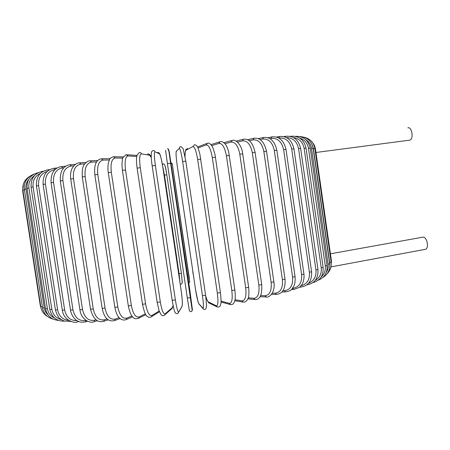 <?xml version="1.0" encoding="UTF-8"?>
<svg xmlns="http://www.w3.org/2000/svg" width="450" height="450" viewBox="0 0 450 450"><rect width="100%" height="100%" fill="white"/><g stroke="black" fill="none" stroke-linecap="round" stroke-linejoin="round"><path stroke-width="0.67" d="M407.874 127.817C412.014 126.478 413.955 139.202 409.753 140.147L409.14 140.226M330.429 253.811L423.096 237.116C427.027 236.807 429.294 248.265 425.503 249.283L424.912 249.39M42.351 306.72L40.815 306.827L22.888 190.209L24.412 189.934L42.463 307.327M24.339 189.405L24.412 189.934M40.624 305.601L40.286 305.556L22.652 190.822L22.973 190.732M179.966 282.673L179.078 273.696L164.441 175.118L162.602 165.814M164.542 164.914C165.043 165.15 165.791 168.441 166.781 174.786L181.401 273.324L182.273 282.313M180.152 283.911C180.996 284.58 181.693 284.158 182.244 282.651L181.401 273.341L179.078 273.696M181.401 273.341L166.781 174.786L164.441 175.118M166.781 174.786C165.819 167.158 164.694 163.536 163.417 163.907L162.377 164.475M189.416 278.899L172.237 163.834L189.428 279.006M189.681 281.621L189.096 282.808M171.343 162.861L172.243 164.104L188.241 272.273C189.647 283.528 190.305 281.216 188.786 282.954M172.237 163.834L171.99 163.266M192.898 271.631L193.686 276.975M178.324 173.115L177.502 167.58M331.436 260.882L330.958 261.062M314.966 149.074L315.473 149.046L331.442 260.899L331.093 266.248M331.127 262.243L329.687 262.592L313.419 148.725L314.893 148.556L331.132 262.266C331.644 266.704 330.339 270.506 327.223 273.673M329.788 265.028L329.687 262.592M313.419 148.725L312.407 145.305M329.67 263.796L328.084 264.167L311.541 148.421L313.161 148.241M326.199 272.604C327.853 270.051 328.483 267.238 328.084 264.167M311.541 148.421C310.899 144.562 308.953 141.609 305.696 139.567M327.009 265.534L325.277 265.928L308.452 148.292L310.224 148.095M321.126 277.026C324.394 274.146 325.777 270.444 325.277 265.928M308.452 148.292C307.463 143.038 304.526 139.612 299.644 138.015M323.128 267.452L321.244 267.863L304.127 148.343L306.051 148.123M315.287 280.327C319.787 277.633 321.767 273.482 321.244 267.863M304.127 148.343C302.827 142.082 299.244 138.482 293.377 137.531M290.526 136.434L290.779 136.249C298.868 135.681 303.958 139.635 306.045 148.112L323.128 267.474C323.572 275.473 320.203 280.502 313.02 282.549M317.987 269.533L315.951 269.966L298.547 148.584L300.623 148.343L317.993 269.556C318.364 278.364 314.657 283.461 306.889 284.839M308.632 283.168C314.027 280.912 316.468 276.514 315.951 269.966M298.547 148.584C296.966 141.486 292.939 137.812 286.464 137.571M285.142 136.991L285.626 136.282C293.501 135.681 298.496 139.697 300.617 148.331M311.591 271.766L309.403 272.222L291.701 149.023L293.934 148.759L311.597 271.794C311.968 280.822 308.379 285.919 300.819 287.089L300.96 287.083M301.067 285.784C307.114 284.147 309.892 279.624 309.403 272.222M300.285 286.627L300.819 287.089L299.7 287.151M291.701 149.023C289.856 141.159 285.536 137.481 278.747 137.976L278.719 137.981M278.747 137.976L279.349 136.491C286.914 135.872 291.78 139.956 293.929 148.748M303.941 274.146L301.601 274.618L283.618 149.664L285.992 149.361L303.947 274.174C304.526 278.662 302.738 283.77 302.001 284.501L299.498 287.319L293.873 289.44M292.539 288.259L292.854 288.248C299.166 287.218 302.079 282.673 301.601 274.618M292.854 288.248L293.704 289.446L291.381 289.53M283.618 149.664C281.784 141.688 277.656 137.936 271.226 138.414L269.955 138.668M271.226 138.414L271.957 136.89C279.135 136.249 283.815 140.406 285.992 149.361M295.071 276.637L292.584 277.127L274.314 150.508L276.84 150.193L295.076 276.666C295.318 280.907 294.924 284.012 293.901 285.998L292.039 288.866C291.364 290.267 289.181 291.274 285.497 291.892L285.699 291.887M282.954 290.711L284.569 290.683C290.452 289.8 293.124 285.278 292.584 277.127M284.569 290.683L285.497 291.892L281.964 291.943M274.314 150.508C272.509 142.419 268.616 138.594 262.637 139.044L260.117 139.579M262.637 139.044L263.492 137.475C270.191 136.817 274.641 141.053 276.834 150.182M285.024 279.225L282.403 279.731L263.858 151.549L266.518 151.217M272.317 293.158L275.259 293.192C280.631 292.455 283.011 287.966 282.403 279.731M275.259 293.192L276.48 294.407M263.858 151.549C262.086 143.353 258.474 139.461 253.024 139.86L249.266 140.721M253.024 139.86L254.002 138.257C260.134 137.576 264.308 141.891 266.512 151.2L285.03 279.259C285.621 288.754 282.69 293.805 276.238 294.407L271.519 294.345M273.876 281.886L271.131 282.403L252.321 152.792L255.105 152.438M260.719 295.543L264.988 295.746C269.769 295.161 271.811 290.717 271.131 282.403M264.988 295.746L266.282 296.972M252.321 152.792C250.594 144.495 247.309 140.524 242.471 140.867L237.504 142.093M242.471 140.867L243.562 139.224C249.047 138.521 252.894 142.92 255.105 152.421L273.881 281.919C275.704 292.579 268.813 298.192 266.001 296.961L260.117 296.679M261.714 284.591L258.857 285.114L239.799 154.226L242.696 153.833L261.72 284.619C262.277 294.879 259.993 299.846 254.863 299.526L255.189 299.554M248.254 297.787L253.851 298.311C257.957 297.889 259.627 293.49 258.857 285.114M253.851 298.311L254.863 299.526L247.849 298.856M239.799 154.226C238.129 145.839 235.215 141.784 231.064 142.054L224.944 143.724M231.064 142.054L232.256 140.377C236.166 139.028 241.971 145.631 242.696 153.833M248.664 287.297L245.7 287.826L226.423 155.835L229.416 155.436M235.013 299.739L241.937 300.859C245.312 300.6 246.566 296.257 245.7 287.826M241.937 300.859L243.287 302.119M226.423 155.835C224.814 147.364 222.311 143.224 218.908 143.415L211.725 145.654M218.908 143.415L220.202 141.705C221.597 141.227 223.251 141.986 225.163 143.989C226.176 144.99 227.329 147.521 228.634 151.577L248.664 287.336C249.171 293.805 248.889 297.669 247.821 298.924C246.589 301.326 244.952 302.372 242.916 302.068L234.804 300.735M206.139 144.939L207.523 143.196C208.811 142.819 210.195 143.606 211.663 145.558C212.777 146.295 215.584 155.908 215.398 157.179L212.327 157.607C210.791 149.068 208.727 144.844 206.139 144.939L198 148.005M234.849 289.986L231.806 290.514L212.327 157.607M221.057 301.106L229.388 303.368C231.964 303.272 232.768 298.986 231.806 290.514M229.388 303.368L230.664 304.633M220.41 292.601L217.333 293.147L197.674 159.519L200.784 159.109M205.718 295.999C206.741 299.509 207.703 301.534 208.609 302.068L216.326 305.792C218.059 305.859 218.396 301.646 217.333 293.147M216.326 305.792L217.35 307.018M197.674 159.519C196.217 150.924 194.625 146.616 192.887 146.604L186.182 150.041C185.389 150.593 185.018 152.792 185.074 156.628M208.609 302.068L209.498 303.21M186.182 150.041L187.599 148.354M192.887 146.604L194.366 144.833C195.767 144.793 196.774 145.446 197.393 146.796C197.651 146.689 198.484 149.113 199.873 154.063L220.444 292.652C221.698 304.914 220.652 303.851 220.191 305.719C219.859 306.861 218.812 307.249 217.052 306.883L209.301 303.114C208.17 302.642 206.983 300.341 205.746 296.207M205.594 295.155L202.444 295.678L182.638 161.561L185.811 161.106L205.594 295.155M182.638 161.561C181.271 152.916 180.163 148.528 179.319 148.399L176.316 151.357C175.792 152.814 176.091 157.562 177.21 165.6L195.486 289.131C196.734 297.124 197.854 301.995 198.849 303.744L202.916 308.121C203.771 308.34 203.614 304.194 202.444 295.678M202.916 308.121L203.389 309.021C204.244 309.729 205.099 309.634 205.965 308.728L206.584 305.415L205.599 295.194L185.811 161.106L183.088 148.517L180.922 146.61L179.696 147.122L179.319 148.399M198.849 303.744L203.231 308.852M190.513 297.591L187.335 298.086L167.411 163.693L170.601 163.232L192.426 309.819L189.833 290.031L169.346 152.319L168.727 149.856L170.612 163.237L192.212 310.511C191.526 311.889 190.614 311.991 189.472 310.804M189.309 310.303L187.335 298.086M191.655 311.411L192.426 309.819M167.411 163.693L165.583 150.3M169.273 152.027L169.346 152.319M168.384 149.079L168.727 149.856M175.359 299.874L172.187 300.336L152.179 165.898L155.362 165.431L175.359 299.874C176.732 308.379 177.868 312.379 178.779 311.884L182.042 306.36C182.621 304.358 182.357 299.351 181.249 291.324L162.889 167.642C161.612 159.609 160.447 154.98 159.379 153.743L154.986 151.824C154.052 152.207 154.181 156.741 155.362 165.431M177.598 313.627L178.779 311.884M181.187 307.929L182.042 306.36M181.243 291.291L181.249 291.324C182.261 297.81 182.464 304.577 182.362 303.936L182.053 306.461L178.791 311.991C177.969 313.701 176.856 314.049 175.438 313.031C174.999 311.473 174.825 314.876 172.192 300.369M157.078 152.736C158.631 152.494 159.519 152.949 159.75 154.091C160.341 154.597 161.387 159.114 162.889 167.642L181.249 291.319M157.033 152.719C158.186 152.201 158.968 152.544 159.379 153.743M152.173 165.881C150.767 157.078 151.138 151.256 151.959 151.453C153.146 150.069 154.153 150.193 154.986 151.824M160.324 301.973L157.174 302.417L137.115 168.143L140.276 167.676L160.324 301.973C161.792 310.455 163.434 314.387 165.234 313.762L172.209 307.733L173.081 305.522M163.98 315.506L165.172 314.488L165.234 313.762M151.256 157.337L149.507 155.216L141.384 153.855C139.556 154.373 139.185 158.979 140.276 167.676M137.149 168.148L137.115 168.143C136.491 163.704 136.339 160.037 136.642 157.123L137.042 155.16L139.219 152.64C140.327 152.331 141.047 152.736 141.384 153.855M170.342 309.347L172.153 308.419L172.209 307.733M147.437 154.058C148.494 153.759 149.186 154.148 149.507 155.216M145.592 303.863L142.493 304.284L122.417 170.404L125.528 169.937L145.592 303.863C147.161 312.306 149.282 316.17 151.954 315.439L159.188 311.017M150.727 317.154L151.706 316.547L151.954 315.439M136.733 156.51L128.081 155.931C125.381 156.583 124.532 161.252 125.528 169.937M122.417 170.387L121.944 164.554C122.248 159.958 122.597 157.624 122.991 157.539L126.141 154.654L128.081 155.931M131.361 305.522L128.323 305.921L108.27 172.654L111.313 172.192L131.361 305.522C133.02 313.92 135.596 317.711 139.101 316.89L145.322 313.864M137.936 318.577L138.701 318.195L139.101 316.89M122.766 158.124L115.245 158.018C111.718 158.805 110.407 163.53 111.313 172.192M108.27 172.637C107.471 168.143 108.337 162.321 108.557 162.157L109.361 159.969C109.558 158.681 110.919 157.601 113.439 156.729L115.245 158.018M117.793 306.928L114.84 307.305L94.843 174.864L97.796 174.409L117.793 306.928C119.526 315.27 122.535 318.994 126.816 318.105L131.923 316.001M125.73 319.753L126.326 319.5L126.816 318.105M109.361 159.975L103.022 160.093C98.719 161.016 96.981 165.786 97.796 174.409M94.843 174.847C93.611 161.089 98.567 159.412 101.334 158.805L103.022 160.093M105.041 308.076L102.189 308.43L82.288 177.002L85.14 176.563L105.041 308.076C106.847 316.35 110.25 320.012 115.245 319.067L119.154 317.655M114.244 320.676L114.716 320.501L115.245 319.067M96.643 161.921L91.547 162.135C86.535 163.181 84.397 167.991 85.14 176.563M82.288 176.991C81.951 170.308 82.693 166.039 84.527 164.183C86.49 161.91 88.307 160.796 89.978 160.847L91.547 162.135M93.251 308.959L90.517 309.279L70.74 179.055L73.468 178.627L93.251 308.959C95.113 317.149 98.865 320.754 104.507 319.776L107.162 318.909M103.601 321.339L104.507 319.776M84.741 163.896L80.933 164.121C75.291 165.285 72.804 170.123 73.468 178.627M70.74 179.055C70.183 174.926 70.667 171.315 72.186 168.221C74.436 164.717 76.871 162.922 79.492 162.833L80.933 164.121M73.778 165.842L71.291 166.022C65.098 167.299 62.303 172.153 62.899 180.579L82.53 309.561L79.926 309.859C81.169 319.944 90.388 323.758 94.202 321.66L94.697 320.22L96.069 319.815M93.904 321.744L97.431 320.698M82.53 309.561C84.442 317.666 88.498 321.216 94.697 320.22M79.926 309.859L60.306 180.996L62.899 180.579M60.306 180.996C59.906 171.298 63.135 165.876 69.986 164.739L71.291 166.022M72.968 309.892L70.509 310.162L51.069 182.801L53.522 182.402L72.968 309.892C74.919 317.902 79.234 321.412 85.911 320.417L85.984 320.394M85.236 321.896L85.911 320.417M63.855 167.732L62.702 167.828C56.042 169.206 52.982 174.066 53.522 182.402M51.069 182.801C50.681 173.289 54.169 167.873 61.532 166.545L62.702 167.828M55.057 169.537C48.116 171.079 44.899 175.928 45.405 184.084L64.642 309.96L62.331 310.202C63.506 320.338 74.475 323.764 77.839 321.75L78.165 321.289M77.653 321.795L78.716 321.525M64.642 309.96C66.33 317.211 70.408 320.76 76.888 320.603M62.331 310.202L43.104 184.461L45.405 184.084M43.104 184.461C42.716 175.129 46.417 169.723 54.191 168.238L55.204 169.403M47.306 171.354C40.944 173.537 38.036 178.284 38.582 185.602L57.594 309.774L55.434 309.983C56.818 314.629 58.438 317.588 60.289 318.853L63.894 320.974L71.027 321.497M57.594 309.774C58.995 316.192 62.685 319.725 68.664 320.361M55.434 309.983L36.439 185.957L38.582 185.602M36.439 185.957C36.056 176.799 39.915 171.416 48.009 169.796L48.656 170.274M51.84 309.336L49.837 309.521L31.095 187.29L33.081 186.953L51.84 309.336C52.954 314.837 56.087 318.251 61.245 319.579M40.472 173.329C34.965 176.012 32.501 180.557 33.081 186.953M31.095 187.29C30.707 178.296 34.678 172.941 43.009 171.219L43.256 171.281M47.396 308.672L45.551 308.829L27.067 188.443L28.901 188.123L47.396 308.672C48.201 313.043 50.552 316.159 54.456 318.026M34.397 175.691C30.15 178.706 28.322 182.846 28.901 188.123M44.246 307.794L42.553 307.924L24.345 189.416L26.021 189.118L44.246 307.794C44.708 310.618 45.973 312.992 48.049 314.916M28.777 179.269C26.449 182.143 25.526 185.428 26.021 189.118M47.407 316.389C43.751 314.213 41.552 311.023 40.815 306.827M22.888 190.209C22.275 184.191 24.559 179.556 29.739 176.304M40.292 305.578L41.394 309.178M23.338 184.168L22.652 190.822M193.691 277.014L192.746 271.597M315.962 152.482L409.753 140.147M330.975 266.901L425.503 249.283M311.164 141.002C314.612 144.782 314.674 146.216 314.651 145.969L315.467 149.04M304.178 137.256C310.129 138.741 313.701 142.504 314.893 148.556M299.824 136.536C307.097 137.081 311.546 140.979 313.155 148.236L329.67 263.818C330.216 269.837 327.949 274.376 322.875 277.447M295.386 136.311C303.339 136.091 308.284 140.017 310.219 148.084L327.015 265.556C327.521 272.672 324.608 277.537 318.274 280.159M290.678 136.271L290.183 136.356M285.491 136.305L283.866 136.603M279.174 136.524L276.412 137.059M271.744 136.929L267.851 137.722M263.222 137.531L258.238 138.606M253.671 138.33L247.635 139.719M243.152 139.326L236.149 141.075M231.744 140.518L223.875 142.689M219.544 141.913L210.949 144.624M221.018 301.995L230.276 304.537C232.138 304.892 233.499 304.071 234.366 302.062C234.872 300.634 235.806 298.783 234.855 290.025L215.398 157.179M206.651 143.528L197.516 147.021M185.046 156.476C185.051 152.078 185.49 149.614 186.356 149.085M199.086 304.358L197.927 301.455L195.536 289.502M176.147 151.791L176.299 151.093M167.513 148.534C168.587 148.77 169.616 153.669 170.601 163.232M172.187 300.336L152.179 165.898M157.179 302.451L159.075 310.686L161.145 314.741C162.624 316.074 163.969 315.99 165.172 314.488L172.153 308.419L173.121 305.713M151.245 157.123C150.261 155.132 149.394 154.108 148.646 154.063M142.498 304.324C145.507 317.931 147.279 315.782 148.123 317.048C149.333 317.571 150.531 317.407 151.706 316.547L159.474 311.766M127.221 154.732L136.963 155.43M128.329 305.961C130.618 316.294 132.429 316.423 133.403 317.627C134.134 318.876 135.9 319.061 138.701 318.195L145.811 314.707M114.216 156.746L123.289 156.904M114.846 307.344C116.522 315.433 118.609 317.115 119.908 318.392C122.012 320.085 124.149 320.456 126.326 319.5L132.632 316.879M101.919 158.794L110.177 158.664M102.195 308.464C104.692 320.58 110.424 321.756 114.716 320.501L120.094 318.544M90.439 160.83L97.746 160.543M90.523 309.313C93.229 319.118 97.712 323.083 103.978 321.216L108.315 319.798M79.858 162.81L86.113 162.456M70.273 164.717L75.409 164.357M70.515 310.191C70.47 311.158 71.184 313.161 72.641 316.204C75.881 320.541 76.056 319.899 77.282 320.839C79.487 321.716 79.982 322.757 85.472 321.834L87.536 321.266M61.762 166.528L65.728 166.202M54.377 168.221L57.139 167.968M48.15 169.785L49.703 169.627M49.843 309.549C51.812 317.458 56.644 321.322 64.339 321.137M43.116 171.208L43.464 171.169M45.557 308.858C47.166 315.877 51.463 319.725 58.455 320.389M38.363 172.609C30.386 174.735 26.617 180.011 27.067 188.443M42.559 307.952C43.768 313.841 47.267 317.548 53.044 319.072M34.037 174.133C27.028 176.839 23.799 181.929 24.345 189.416"/></g></svg>
